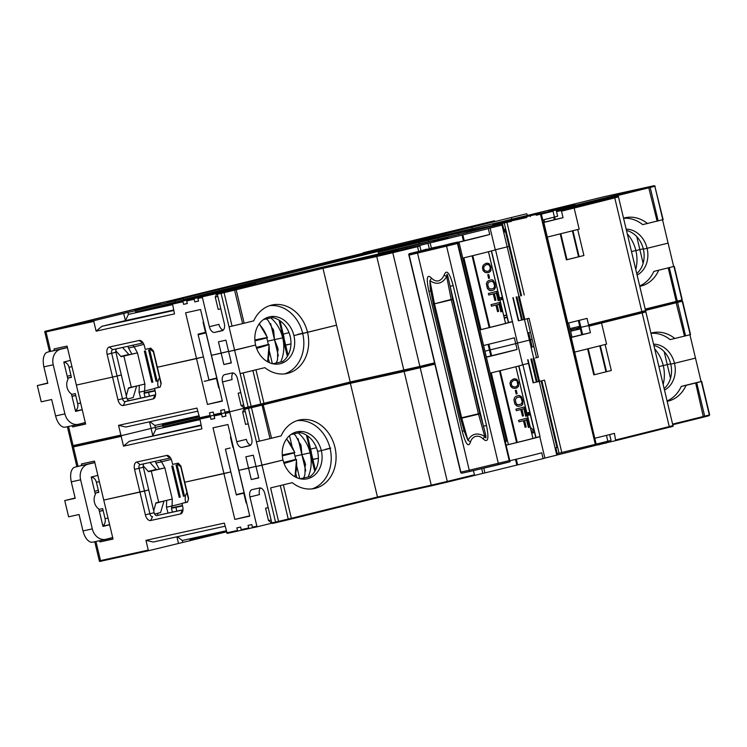 <?xml version="1.0" encoding="UTF-8"?>
<svg xmlns="http://www.w3.org/2000/svg" width="747" height="747" viewBox="0 0 747 747"><rect width="100%" height="100%" fill="white"/><g stroke="black" fill="none" stroke-linecap="round" stroke-linejoin="round"><path stroke-width="1.12" d="M510.042 461.73L509.221 460.647L457.519 243.634A1.335 0.878 -104 0 0 456.361 242.532L445.464 245.249A1.335 0.878 76 0 1 446.622 246.351L498.324 463.364A1.335 0.878 76 0 1 497.791 464.849L470.619 471.282A1.335 1.083 -102.4 0 0 470.638 471.282L510.042 461.73L505.103 441.01L506.233 440.618L459.181 243.102L409.141 255.091L460.834 472.104L469.275 470.236L417.573 253.233A1.335 1.083 -102.4 0 1 418.32 251.674L408.693 254.26L460.834 472.104A1.335 1.083 77.6 0 0 462.178 473.15A1.335 1.326 70.8 0 1 460.6 472.151M409.253 253.672L457.575 242.103A1.335 1.046 -102.5 0 1 457.622 242.093M462.216 431.215C465.726 444.334 468.5 447.901 470.526 441.916C472.225 436.061 478.388 434.082 483.16 438.928C488.024 443.26 489.145 438.778 486.502 425.463L453.177 285.559L450.124 286.344C446.501 269.574 447.005 274.494 446.697 276.67C442.252 283.841 436.65 285.167 429.917 280.648L431.495 278.099C426.976 273.645 426.107 278.043 428.89 291.311L462.216 431.215L464.074 430.814L467.958 440.356C471.74 433.596 477.333 432.27 484.747 436.379L483.16 438.928M453.177 285.559C449.526 272.496 446.51 269.004 444.129 275.111C441.514 280.872 436.734 283.384 431.495 278.099M486.502 425.463L483.458 426.248C484.532 430.085 487.698 441.897 484.747 436.379L478.528 414.202L461.749 418.18L467.958 440.356L470.526 441.916M444.129 275.111L446.697 276.67L451.188 299.454L452.719 299.51L450.124 286.344L483.458 426.248L479.863 413.436L478.528 414.202L451.188 299.454L433.344 304.094L434.409 303.422L429.917 280.648L430.225 288.249L433.335 304.038A1.335 1.335 0 0 0 433.344 304.094L460.488 418.021L461.637 417.769L479.863 413.436L452.719 299.51L434.502 303.833L461.749 418.18L460.507 418.077L433.344 304.094M430.225 288.249L430.758 290.928L428.89 291.311M85.27 422.513L78.762 424.221A13.362 10.953 -102.4 0 1 78.426 424.296A13.362 10.953 -102.4 0 1 64.914 413.885L53.224 364.797A13.362 10.953 -102.4 0 1 60.88 349.148L67.435 347.616M70.47 360.381L63.822 362.024L67.977 379.448A10.019 8.217 77.6 0 0 67.043 387.366A10.019 8.217 77.6 0 0 71.432 393.977L75.587 411.401L82.235 409.758M71.367 377.17L67.65 378.085M67.669 378.178L71.413 377.356L69.013 367.291A6.676 5.481 -102.4 0 0 64.84 362.248M71.544 394.425L75.279 393.604L77.679 403.669A6.676 5.481 -102.4 0 1 76.063 410.262M75.223 409.888A6.676 5.481 77.6 0 0 78.65 410.439A6.676 5.481 77.6 0 0 78.762 410.411L75.54 411.214M65.764 361.539A6.676 5.481 77.6 0 0 64.093 363.154M67.398 347.476L48.564 351.856A13.362 10.953 77.6 0 0 45.884 352.957C43.242 355.768 42.57 360.399 43.886 366.852L47.799 383.267L37.35 385.573L41.216 401.811L51.674 399.514L55.586 415.939L64.914 413.885M78.426 424.296L66.109 427.013A13.362 10.953 77.6 0 1 63.57 427.2C59.975 426.033 57.314 422.279 55.586 415.939M47.733 383.006L37.35 385.573M112.676 537.513L106.167 539.222A13.362 10.953 -102.4 0 1 105.822 539.306A13.362 10.953 -102.4 0 1 92.311 528.885L80.62 479.798A13.362 10.953 -102.4 0 1 88.277 464.148L94.832 462.626M97.866 475.381L91.218 477.025L95.373 494.449A10.019 8.217 77.6 0 0 94.439 502.367A10.019 8.217 77.6 0 0 98.828 508.978L102.983 526.402L109.632 524.758M98.763 492.17L95.046 493.085M95.065 493.179L98.809 492.357L96.41 482.291A6.676 5.481 -102.4 0 0 92.236 477.258M98.94 509.426L102.675 508.604L105.075 518.67A6.676 5.481 -102.4 0 1 103.459 525.272M102.619 524.889A6.676 5.481 77.6 0 0 106.046 525.44A6.676 5.481 77.6 0 0 106.158 525.421L102.937 526.215M93.16 476.539A6.676 5.481 77.6 0 0 91.489 478.155M94.794 462.477L75.961 466.856A13.362 10.953 77.6 0 0 73.281 467.958C70.638 470.769 69.975 475.4 71.282 481.852L75.195 498.277L64.746 500.574L68.621 516.821L79.07 514.515L82.982 530.94L92.311 528.885M105.822 539.306L93.506 542.014A13.362 10.953 77.6 0 1 90.966 542.21C87.371 541.033 84.71 537.28 82.982 530.94M75.139 498.006L64.746 500.574M541.37 214.128L553.051 211.224A761.473 9.123 166.6 0 1 541.37 214.128L542.761 219.973A761.473 9.123 -13.4 0 0 554.442 217.069L557.626 216.228L556.235 210.383M543.144 213.539L552.649 211.233L543.144 213.539M540.249 214.286L536.225 215.22L540.249 214.286M555.282 447.92L556.674 453.746L596.162 444.129A761.473 9.123 -13.4 0 0 607.843 441.225L611.027 440.385L609.645 434.586M596.162 444.129L542.761 219.973M501.881 223.745L503.273 229.59L504.953 229.236L520.818 295.831L521.537 295.672L504.281 223.232M521.537 295.672L520.715 295.859A754.797 9.048 -13.4 0 0 520.818 295.831M527.233 318.717L536.514 357.654L538.316 357.262L529.025 318.278L523.918 319.529L518.427 296.466M538.316 357.262L535.496 357.906A754.797 9.048 -13.4 0 0 536.514 357.654M541.108 380.989L556.963 447.546L555.656 447.827M512.862 297.726L518.353 320.799L523.918 319.529M507.008 222.587L524.263 295.028M527.643 359.783L533.143 382.847L544.544 380.148L561.8 452.589M559.073 453.233L541.818 380.811M606.723 435.314L606.452 435.38A761.473 9.123 166.6 0 1 594.771 438.284M667.08 400.943A35.072 28.759 -102.4 0 0 681.236 386.414L701.069 381.512L695.494 358.121L674.485 363.313L695.494 358.121L689.929 334.777M663.159 384.472A33.4 27.387 77.6 0 0 663.271 365.582L658.891 366.544L663.271 365.582A33.4 27.387 77.6 0 0 654.671 348.84M664.176 351.66L667.258 364.592L670.685 363.845L667.258 364.592L670.517 378.29M667.258 364.592L663.271 365.582L667.258 364.592M653.868 345.469A24.044 19.721 -102.4 0 1 670.75 364.134A24.044 19.721 -102.4 0 1 664.148 388.608M670.75 364.134L674.485 363.313L670.75 364.134M664.494 390.083A24.044 19.721 77.6 0 0 674.485 363.313A24.044 19.721 77.6 0 0 653.56 344.18M316.429 447.696L310.621 449.124L316.429 447.696M311.238 452.523L315.449 470.218M314.786 471.366L310.089 452.841L311.415 452.467L307.456 435.828M308.109 477.034A33.4 27.387 77.6 0 0 310.089 452.841L295 456.165L310.089 452.841A33.4 27.387 77.6 0 0 298.221 432.915M305.756 470.918L301.881 454.652L305.14 462.869L304.935 474.634A33.4 27.387 -102.4 0 1 303.627 478.024M270.591 487.922L292.254 482.655L270.591 487.922L278.566 521.378L278.65 522.041L276.25 522.592A0.672 0.551 -102.4 0 1 276.241 522.601L272.496 523.423A0.672 0.551 77.6 0 1 271.815 522.9L264.849 493.664A6.676 3.819 -103.9 0 0 259.564 487.987L252.103 489.63A6.676 3.819 -103.9 0 0 252.047 489.649A6.676 3.819 -103.9 0 0 249.918 496.951L256.884 526.187A0.672 0.551 -102.4 0 0 257.556 526.71A0.672 0.551 -102.4 0 1 257.556 526.71L271.927 523.161M268.182 507.643L265.558 508.221L268.5 520.566L271.917 523.152M265.558 508.221L268.164 507.577M271.815 522.9L275.559 522.078L262.001 465.232L256.034 466.548L258.742 477.912L251.272 479.555L248.564 468.192L255.988 466.352L238.863 470.321L249.778 516.13L234.847 519.417L249.703 515.85M249.918 496.951L259.489 494.589A6.676 3.819 76.1 0 1 260.46 487.978M236.295 494.775L243.783 493.132L236.341 494.972L230.842 471.899L223.932 473.607L213.016 427.807L227.947 424.52L238.863 470.321L248.564 468.192L245.856 456.819L253.317 455.175L256.034 466.548L283.01 460.04A24.044 19.721 77.6 0 0 307.325 478.79A24.044 19.721 77.6 0 0 321.303 450.581L330.081 448.405A35.072 28.759 -102.4 0 1 312.097 488.893M290.966 434.511L299.846 432.55A24.044 19.721 -102.4 0 1 317.578 451.403L321.303 450.581L317.578 451.403A24.044 19.721 -102.4 0 1 310.061 476.605L300.201 478.78M297.073 420.654A35.072 28.759 -102.4 0 1 330.081 448.405L321.303 450.581A24.044 19.721 77.6 0 0 296.989 431.822A24.044 19.721 77.6 0 0 283.01 460.04L262.001 465.232L256.426 441.841M506.092 445.147A46.09 0.551 -13.4 0 0 535.963 437.499L539.782 436.622A50.096 0.598 166.6 0 1 506.102 445.193M535.786 437.593L518.726 365.983M518.913 365.927L535.963 437.499M431.906 485.718L377.786 497.633L377.468 497.026L431.243 485.186A0.672 0.551 -102.4 0 0 431.934 485.709L447.154 482.132A760.81 9.113 -13.4 0 0 474.634 475.419L482.823 473.402A50.096 0.598 -13.4 0 0 484.934 472.907L483.823 468.238M509.818 460.787A50.096 0.598 -13.4 0 0 541.724 452.775L543.116 458.621A50.096 0.598 -13.4 0 0 544.89 458.07L556.786 455.119L539.231 381.446M540.034 436.547L522.928 364.751L528.493 363.341L522.676 364.825L517.494 343.06A50.096 0.598 166.6 0 1 515.719 343.62A761.473 9.123 166.6 0 1 490.247 349.885L489.444 350.082A761.473 9.123 166.6 0 1 484.943 351.193A761.473 9.123 -13.4 0 0 489.444 350.082L490.247 349.885A761.473 9.123 -13.4 0 0 515.719 343.62L517.111 349.465A50.096 0.598 166.6 0 1 486.372 357.197M593.8 374.863L587.6 348.877A761.473 9.123 166.6 0 1 574.714 352.08L574.256 352.182L574.714 352.08A761.473 9.123 -13.4 0 0 606.573 344.152L601.54 323.04L606.573 344.152A761.473 9.123 166.6 0 1 605.117 344.516L611.307 370.512A761.473 9.123 166.6 0 1 593.8 374.863L611.307 370.512M599.785 345.852L605.957 371.763M645.557 310.584C646.547 311.041 645.203 311.63 641.542 312.33A0.672 0.476 -104.1 0 1 642.159 312.881L669.247 426.584L672.954 425.585L645.866 311.882L642.159 312.881A761.473 9.123 166.6 0 1 601.54 323.04L601.008 322.471L601.54 323.04A761.473 9.123 166.6 0 1 588.897 326.187L588.244 325.655L579.205 327.709L588.244 325.655A760.81 9.113 -13.4 0 0 641.533 312.33A0.672 0.476 -104.1 0 0 641.85 311.583L645.557 310.584L618.469 196.881L614.762 197.88L641.85 311.583A761.473 9.123 -13.4 0 1 588.589 324.889L587.039 318.39A761.473 9.123 -13.4 0 1 567.823 323.171L547.318 237.079L546.86 237.182L547.318 237.079A761.473 9.123 -13.4 0 0 579.177 229.152L574.144 208.04L579.177 229.152A761.473 9.123 166.6 0 1 577.711 229.516L583.911 255.511A761.473 9.123 166.6 0 1 566.394 259.863L567.001 259.667L560.82 233.727M594.771 438.274L571.231 337.457L570.773 337.569M595.219 438.172A761.473 9.123 -13.4 0 0 614.436 433.391L615.64 440.655A760.81 9.113 -13.4 0 0 668.929 427.34A0.672 0.476 -104.1 0 0 668.938 427.331A0.672 0.476 -104.1 0 0 669.247 426.584A761.473 9.123 -13.4 0 1 615.986 439.89M565.283 451.739L565.554 452.906L598.478 444.652M565.554 452.906L556.776 455.082M484.934 472.907A761.473 9.123 -13.4 0 0 516.84 465.082L517.652 464.886A761.473 9.123 -13.4 0 0 543.116 458.621M241.598 530.137L238.162 530.977A0.672 0.551 -102.4 0 1 237.471 530.463L236.855 527.868L240.59 527.046L241.206 529.642A0.672 0.551 77.6 0 0 241.897 530.155L249.339 528.521A0.672 0.551 -102.4 0 1 248.676 527.998L248.051 525.402L251.786 524.581L252.402 527.177A0.672 0.551 77.6 0 0 253.093 527.69L257.556 526.71M606.601 442.719L615.64 440.655M555.086 447.976A752.789 9.02 -13.4 0 0 556.954 447.509M557.533 453.569L557.841 454.811M516.298 459.218L517.652 464.886M515.495 459.414L516.84 465.082M531.612 432.784L534.46 432.055M534.572 432.522L531.715 433.185M531.677 433.055L534.553 432.41M534.488 432.158L531.64 432.887M667.174 401.335A35.072 28.759 77.6 0 0 667.725 401.223A35.072 28.759 77.6 0 0 686.082 385.34L696.708 382.716L704.682 416.172L709.323 414.949L701.349 381.484L696.708 382.716M681.236 386.414L686.082 385.34M226.406 531.836L149.083 550.595L148.27 550.1L145.954 540.352L153.256 542.023L225.071 526.215M234.847 519.417L223.932 473.607L184.742 482.235L180.877 465.997L178.234 463.159L172.632 464.391L171.857 461.142A6.676 3.819 -103.9 0 0 169.569 456.678A6.676 3.819 -103.9 0 0 166.581 455.465L136.72 462.038A6.676 3.819 -103.9 0 0 134.535 469.359L139.95 492.096L148.737 489.976L103.749 500.07L113.04 539.054L99.977 541.93L99.668 540.66M143.956 463.794A3.343 1.914 76.1 0 0 143.321 467.239L154.153 512.722A3.343 1.914 76.1 0 0 156.795 515.561L182.399 510.033A3.343 1.914 -103.9 0 0 182.427 510.033A3.343 1.914 -103.9 0 0 182.987 509.697M182.847 509.818L156.795 515.561M243.783 493.132L246.108 502.871L246.585 502.759M246.09 502.778L246.566 502.666M296.792 477.678L295.877 473.831M249.759 516.065L248.686 516.298L249.75 516.037M227.209 533.395L238.153 530.986L227.219 533.395L224.333 523.096L145.954 540.352M81.768 465.512L81.404 463.962L94.467 461.086L103.749 500.07L139.95 492.096L145.376 514.842A6.676 3.819 -103.9 0 0 150.651 520.519L180.513 513.945A6.676 3.819 -103.9 0 0 182.698 511.452A6.676 3.819 -103.9 0 0 182.698 506.615L181.923 503.375L187.516 502.143L188.608 498.482L184.742 482.235L230.842 471.899L225.426 449.162L230.113 448.004M103.095 510.341L99.379 511.265M99.977 541.93L112.974 538.792M103.123 510.49L99.416 511.415M176.908 536.813L178.496 543.471M177.319 536.729L182.287 540.473L182.744 542.425M226.164 530.809L182.287 540.473M252.794 527.671L241.888 530.165M190.214 540.781L189.906 539.483L226.322 531.462M170.643 458.098A3.343 1.914 -103.9 0 0 170.017 458.06L140.156 464.634A3.343 1.914 -103.9 0 0 140.128 464.634A3.343 1.914 -103.9 0 0 139.063 468.294L149.895 513.768A3.343 1.914 -103.9 0 0 152.537 516.607L150.651 520.519M187.581 501.947L181.923 503.375M251.272 479.555L258.695 477.725M268.5 520.566L271.124 519.996M292.254 482.655A35.072 28.759 77.6 0 0 314.552 488.491A35.072 28.759 77.6 0 0 334.936 447.341A35.072 28.759 77.6 0 0 299.472 419.991A35.072 28.759 77.6 0 0 281.115 435.875L270.022 438.61L262.048 405.145L251.478 407.675L259.452 441.141L270.022 438.61M283.374 484.85L291.349 518.306L377.468 497.026L353.014 394.369M353.938 398.272L350.38 383.323L262.048 405.145L261.823 404.5L260.992 404.706L350.38 382.623L336.523 325.178L307.54 332.34A35.072 28.759 77.6 0 0 272.076 304.991A35.072 28.759 77.6 0 0 253.719 320.865L242.616 323.6L234.427 289.5L202.773 296.699A0.672 0.551 -102.4 0 0 202.4 297.483L197.918 298.473L198.543 301.069L194.808 301.891L194.192 299.295A0.672 0.551 -102.4 0 1 194.565 298.511L255.465 283.468L187.095 300.154A0.672 0.551 77.6 0 0 186.722 300.938L187.338 303.534L183.613 304.356L182.987 301.76A0.672 0.551 -102.4 0 1 183.37 300.976L253.317 283.795L198.3 297.689A0.672 0.551 77.6 0 0 197.918 298.473M350.754 382.548A0.672 0.551 77.6 0 0 350.38 383.323L404.155 371.483A0.672 0.551 -102.4 0 1 404.529 370.708L419.758 367.132L404.529 370.708A0.672 0.551 -102.4 0 1 404.519 370.708L350.38 382.623L263.747 404.034L263.952 403.305L350.072 382.025L419.879 366.422A761.473 9.123 -13.4 0 0 434.549 362.846M502.18 225.024L490.088 228.059A50.096 0.598 166.6 0 1 488.323 228.619A761.473 9.123 166.6 0 1 462.851 234.885L462.048 235.081A761.473 9.123 166.6 0 1 430.141 242.906A50.096 0.598 166.6 0 1 428.031 243.401L419.833 245.418L419.907 246.099A761.473 9.123 166.6 0 1 417.545 246.678L418.675 251.44L417.545 246.678A761.473 9.123 166.6 0 1 392.791 252.719L420.188 367.72L404.155 371.483L431.243 485.186L447.276 481.423L447.164 482.132L474.634 475.419L473.402 470.657M533.517 430.207L534.002 430.095M534.152 430.758A103.534 1.242 -13.4 0 0 531.294 431.439M531.257 431.271L534.105 430.561M534.133 430.655L531.266 431.299M531.276 431.364A110.211 1.317 166.6 0 1 534.133 430.683M533.974 430.599L530.333 427.415M588.216 348.728L594.397 374.667M600.327 345.712L606.508 371.642M528.054 412.689L528.643 415.164L529.38 414.987L528.792 412.512M529.39 414.996L530.351 414.79M527.475 415.416L528.643 415.164M517.269 442.411L500.173 370.671M518.558 420.337A43.419 0.523 -13.4 0 0 526.878 418.161L529.156 427.275A43.55 0.523 -13.4 0 1 528.39 427.48L526.579 419.87A43.55 0.523 -13.4 0 1 524.59 420.402L526.159 427.004A43.55 0.523 -13.4 0 1 525.104 427.284L523.526 420.682A43.55 0.523 -13.4 0 1 518.997 421.84L518.558 420.337L518.997 421.84M526.486 419.898L528.39 427.48M523.442 420.701L525.104 427.284M515.897 409.169A43.419 0.523 -13.4 0 0 524.217 406.994L526.495 416.107A43.55 0.523 -13.4 0 1 525.729 416.322L523.918 408.702A43.55 0.523 -13.4 0 1 521.929 409.235L523.498 415.836A43.55 0.523 -13.4 0 1 522.442 416.116L520.864 409.515A43.55 0.523 -13.4 0 1 516.336 410.673L515.897 409.169L516.336 410.673M523.824 408.73L525.729 416.322M520.78 409.533L522.442 416.116M517.736 406.284L518.885 406.256L516.859 405.966L515.057 404.276L513.88 399.72L514.972 404.295L517.82 406.265M513.88 399.72L514.72 397.357L516.382 396.125A43.419 0.523 -13.4 0 0 519.072 395.424L519.156 395.396A43.55 0.523 166.6 0 1 516.466 396.106L514.804 397.339L513.964 399.701M515.243 390.494A43.419 0.523 -13.4 0 0 516.186 390.242L516.27 390.223A43.55 0.523 166.6 0 1 515.327 390.466L516.177 394.024L515.327 390.466M514.113 388.356L515.234 388.337L512.563 387.945L510.761 386.255L509.949 383.23L510.677 386.274L512.479 387.964L514.197 388.337M509.949 383.23L510.789 380.858L512.965 379.224A43.419 0.523 -13.4 0 0 514.58 378.804L514.674 378.785A43.55 0.523 166.6 0 1 513.049 379.205L510.873 380.839L510.033 383.211M499.491 370.839L516.588 442.579M491.283 372.846L508.38 444.596M526.971 418.133A43.55 0.523 166.6 0 1 518.633 420.318M524.31 406.966A43.55 0.523 166.6 0 1 515.972 409.151M519.156 395.396L521.471 396.666L522.863 400.878L522.751 404.426L521.574 405.556A43.55 0.523 -13.4 0 1 518.885 406.256M522.106 401.092L522.106 402.978L521.219 404.034A43.55 0.523 166.6 0 1 518.521 404.734L516.915 404.342L515.85 402.726L515.346 399.626L516.831 397.628A43.55 0.523 -13.4 0 0 519.52 396.918L521.145 398.104L522.013 401.111L521.238 398.086L520.211 397.012M522.209 402.138L522.013 401.111M519.436 396.946L520.117 397.03M518.511 404.734A43.419 0.523 -13.4 0 0 521.126 404.052L522.116 402.166M516.177 394.024A43.55 0.523 -13.4 0 0 517.12 393.781L516.27 390.223M515.234 388.337A43.55 0.523 -13.4 0 0 516.849 387.917L518.455 386.404L518.511 382.604L516.765 379.299L514.674 378.785M515.113 387.021A43.55 0.523 166.6 0 0 516.373 386.694L517.96 384.92L517.886 382.781L516.989 380.858L514.804 380.092A43.55 0.523 -13.4 0 1 513.544 380.428L511.443 382.315L511.284 384.509L512.414 386.376L515.113 387.021A43.419 0.523 -13.4 0 0 516.289 386.713L517.867 384.938L516.989 380.858M515.85 380.083L516.896 380.886M514.711 380.111L515.757 380.111M236.257 494.598L244.194 492.693M318.371 458.2L312.909 459.545M231.234 438.312L230.758 438.424M315.645 458.733A3.343 2.736 77.6 0 0 315.589 458.742A3.343 2.736 77.6 0 0 315.533 458.761L312.881 459.414M245.502 498.202L245.025 498.314M246.258 501.386L245.782 501.489M230.767 438.47L231.243 438.368M231.561 441.785L232.037 441.682M296.27 459.47L295.644 459.461A32.728 26.845 -102.4 0 0 294.094 452.962L294.654 452.701M284.028 463.401A91.769 11.046 -9 0 0 296.288 459.657A31.86 26.126 -102.4 0 1 294.72 476.633M294.094 452.962L282.329 455.875M286.456 439.077A31.86 26.126 -102.4 0 1 294.598 452.561A91.769 8.861 162.2 0 0 282.273 455.035M295.644 459.461L283.683 462.421M176.843 511.144L175.947 507.353L182.52 505.906M175.947 507.353L171.474 508.231L172.408 512.125M166.684 500.406L166.46 507.222L172.062 505.99L172.286 499.052L158.709 502.255L151.277 471.068L148.476 471.684L159.251 469.097L155.936 463.037L161.529 461.805L164.854 467.865L159.251 469.097M182.436 505.523L171.595 507.801M171.474 508.231L172.062 505.99L181.96 503.543M166.46 507.222L168.047 513.077M186.946 492.749A9.683 7.946 77.6 0 0 185.489 501.293L185.564 501.62A9.683 7.946 77.6 0 0 185.77 502.376M177.17 463.392A9.683 7.946 77.6 0 0 180.727 466.623M179.196 497.343L171.773 466.156L172.828 465.895L180.26 497.082L179.196 497.343L171.931 466.119M183.613 496.241L184.518 496.027L177.086 464.839L176.021 465.11L183.454 496.297L176.189 465.064M184.518 496.027L183.454 496.297M155.376 461.282L155.936 463.037M160.026 460.143L161.529 461.805L171.296 459.396M172.286 499.052L164.854 467.865L151.277 471.068M148.476 471.684L143.172 465.736M158.709 502.255L155.908 502.871L153.705 510.836M163.92 501.06L155.983 503.198M154.648 514.039L160.577 512.573L163.966 501.228M156.459 469.714L149.942 462.477M156.375 469.387L148.401 471.357M179.355 497.297L180.26 497.082M200.952 425.062L129.268 441.309L123.507 446.146L121.182 436.397L121.686 435.594L155.348 427.415L121.686 435.594L120.874 435.099L118.549 425.351L125.86 427.023L197.675 411.214M199.552 419.058L163.126 427.079L162.818 425.771L155.348 427.415L155.815 429.366L199.701 419.711M198.926 416.462L162.51 424.473L162.818 425.771L199.01 416.835L155.348 427.415L154.89 425.473L149.923 421.719M264.858 367.645L240.179 373.621L234.605 350.231L255.614 345.039A24.044 19.721 77.6 0 0 279.929 363.789A24.044 19.721 77.6 0 0 293.907 335.571L307.54 332.34A35.072 28.759 77.6 0 1 287.156 373.481A35.072 28.759 77.6 0 1 264.858 367.645L243.195 372.912L251.169 406.377L251.253 407.031L248.854 407.591L251.253 407.031L251.478 407.675L248.48 408.376L256.436 441.841L259.452 441.141M225.687 412.699A0.672 0.551 77.6 0 0 225.697 412.689A0.672 0.551 77.6 0 0 225.314 413.474L225.939 416.07L222.204 416.891L221.588 414.296A0.672 0.551 -102.4 0 1 221.962 413.511L225.398 412.661L221.962 413.511A0.672 0.551 -102.4 0 1 221.271 412.998L220.654 410.392L224.389 409.571L225.006 412.176A0.672 0.551 77.6 0 0 225.687 412.699L230.16 411.709A0.672 0.551 -102.4 0 1 230.16 411.709L244.53 408.161L230.169 411.709A0.672 0.551 -102.4 0 0 229.796 412.484L236.762 441.729A6.676 3.819 -103.9 0 0 242.037 447.397L249.507 445.754A6.676 3.819 -103.9 0 0 249.563 445.744A6.676 3.819 -103.9 0 0 251.692 438.442L244.727 409.197A0.672 0.551 77.6 0 1 245.1 408.422A0.672 0.551 77.6 0 0 245.1 408.422L248.844 407.591L245.1 408.422A0.672 0.551 77.6 0 1 244.418 407.899L263.952 403.305L255.978 369.84M213.81 414.641L213.194 412.036L209.459 412.858L210.075 415.463A0.672 0.551 -102.4 0 0 210.757 415.986A0.672 0.551 -102.4 0 1 210.757 415.986L214.202 415.127L210.766 415.976A0.672 0.551 -102.4 0 0 210.383 416.761L211.009 419.356L214.744 418.535L214.118 415.939A0.672 0.551 77.6 0 1 214.492 415.155A0.672 0.551 77.6 0 0 214.501 415.155A0.672 0.551 77.6 0 1 213.81 414.641L221.271 412.998M123.507 446.146L201.886 428.89L199.813 418.385L196.937 408.095L118.549 425.351M232.877 447.322L230.478 437.247L230.954 437.135M298.053 438.592L301.881 454.652L301.097 445.95L295.653 435.65A33.4 27.387 -102.4 0 0 293.739 433.895M250.721 445.053A6.676 3.819 76.1 0 1 246.333 439.357L236.762 441.729M244.53 408.161L242.644 412.064L245.586 424.408L248.209 423.829M245.268 411.485L242.644 412.064M529.427 340.109L517.494 343.06L529.427 340.109L531.126 347.252A752.789 9.02 166.6 0 0 533.872 346.58M531.117 347.215L532.181 346.953L530.501 339.801L529.38 340.081L532.163 339.39M571.082 329.642L569.009 330.155L571.082 329.642M581.726 334.675L590.447 332.686L588.897 326.187M650.973 333.321A35.072 28.759 -102.4 0 1 670.087 339.633L690.536 334.609L682.562 301.153L645.511 310.407M674.943 338.559A35.072 28.759 77.6 0 0 652.654 332.723A35.072 28.759 77.6 0 0 650.936 333.171M526.896 412.97L529.754 412.279M98.324 490.349L94.617 491.265M330.753 448.088L325.524 449.302M310.621 452.71L306.438 435.156M490.163 373.117A50.096 0.598 -13.4 0 0 522.676 364.825M531.089 347.262L533.722 358.327M486.334 357.038A761.473 9.123 -13.4 0 0 490.835 355.927L488.09 344.404M490.835 355.927L497.605 354.358L491.647 355.731L488.902 344.208M491.647 355.731A761.473 9.123 -13.4 0 0 517.111 349.465M532.181 346.953L533.862 346.533M570.717 337.308L571.978 336.99M590.447 332.686A761.473 9.123 166.6 0 1 571.231 337.457M572.884 336.906L581.745 334.759L580.354 328.913L570.605 331.229L571.997 337.084L572.884 336.906M163.126 427.079L199.365 418.124M172.529 431.645L200.971 425.062M129.268 441.309L201.083 425.501M155.815 429.366L152.799 435.613L149.512 421.812M211.009 419.356L214.716 418.441M222.204 416.891L225.911 415.976M639.684 285.942A35.072 28.759 -102.4 0 0 653.84 271.413L673.673 266.511L668.098 243.12L647.089 248.312L668.098 243.12L662.533 219.777M483.589 345.506A50.096 0.598 -13.4 0 0 514.328 337.775L515.719 343.62A50.096 0.598 -13.4 0 0 517.494 343.06L512.386 321.621A50.096 0.598 166.6 0 1 479.873 329.913M244.418 407.899L237.453 378.664A6.676 3.819 -103.9 0 0 232.168 372.986L224.707 374.63A6.676 3.819 -103.9 0 0 224.651 374.639A6.676 3.819 -103.9 0 0 222.522 381.95L229.488 411.186A0.672 0.551 -102.4 0 0 230.16 411.709L225.697 412.689M325.617 279.369L336.523 325.178L293.907 335.571A24.044 19.721 77.6 0 0 269.592 316.821A24.044 19.721 77.6 0 0 255.614 345.039L228.629 351.538L234.605 350.231L229.03 326.841L242.616 323.6M216.387 378.122L208.945 379.962L203.445 356.898L196.536 358.607L185.62 312.806L200.551 309.519L211.466 355.32L228.591 351.351L221.168 353.182L223.876 364.555L231.337 362.911L225.921 340.174L218.46 341.818L221.168 353.182L211.466 355.32L222.373 401.13L207.451 404.416L196.536 358.607L157.346 367.235L161.212 383.482L160.119 387.142L154.526 388.375L160.185 386.937M72.272 425.65L72.58 426.929L85.644 424.053L76.353 385.069L112.554 377.095L117.97 399.841A6.676 3.819 -103.9 0 0 123.255 405.509L153.116 398.935A6.676 3.819 -103.9 0 0 155.301 396.452A6.676 3.819 -103.9 0 0 155.301 391.615L154.526 388.375M75.727 395.49L72.011 396.405M75.69 395.34L71.983 396.255M198.767 415.808L154.89 425.473M631.495 251.543L639.862 249.591L631.495 251.543M636.78 236.659L639.862 249.591L643.288 248.835L639.862 249.591L643.12 263.28M637.098 275.083A24.044 19.721 77.6 0 0 647.089 248.312L643.354 249.134L647.089 248.312A24.044 19.721 77.6 0 0 626.163 229.18M673.673 266.511L653.84 271.413M639.777 286.334A35.072 28.759 77.6 0 0 640.328 286.222A35.072 28.759 77.6 0 0 658.686 270.339M635.762 269.471A33.4 27.387 77.6 0 0 635.874 250.581A33.4 27.387 77.6 0 0 627.275 233.839M626.472 230.459A24.044 19.721 -102.4 0 1 643.354 249.134A24.044 19.721 -102.4 0 1 636.752 273.607M590.616 202.4L611.167 197.88L590.616 202.4M610.42 198.17L612.465 197.619L610.42 198.17A755.469 9.048 166.6 0 1 570.615 208.133A755.469 9.048 -13.4 0 0 610.42 198.17M556.524 211.634L560.848 210.654A760.81 9.113 166.6 0 0 573.612 207.47L574.144 208.04A761.473 9.123 166.6 0 0 614.762 197.88A0.672 0.476 -104.1 0 0 614.137 197.329A760.81 9.113 166.6 0 1 573.612 207.47L570.615 208.133L573.612 207.47L574.144 208.04A761.473 9.123 166.6 0 1 561.501 211.186L563.051 217.685A761.473 9.123 166.6 0 1 543.835 222.457L543.377 222.569M618.469 196.881C618.665 196.125 617.657 196.106 615.435 196.825A0.672 0.551 -102.4 0 1 615.435 196.825L594.873 201.354A0.672 0.551 77.6 0 0 594.864 201.354A0.672 0.551 -102.4 0 1 594.873 201.354L561.296 208.74L649.46 186.955A0.672 0.598 75.2 0 1 650.198 187.469L587.198 203.044M543.835 222.457L547.318 237.079A761.473 9.123 166.6 0 0 560.203 233.876L566.394 259.863M588.589 324.889L588.244 325.655L641.542 312.33M528.699 332.676L530.426 339.82M530.473 332.284A752.789 9.02 -13.4 0 1 527.69 332.966L529.39 340.118M527.681 332.966L524.45 319.399M518.941 296.279L507.176 246.883L495.532 249.75L512.386 321.621M509.043 246.417A752.789 9.02 166.6 0 1 507.176 246.883A752.789 9.02 -13.4 0 0 509.043 246.417M508.39 322.592L491.33 250.973M479.854 329.866A46.09 0.551 -13.4 0 0 508.567 322.499L512.638 321.537M491.517 250.927L508.567 322.499M504.216 317.783L507.064 317.055M507.176 317.512L504.309 318.175M504.281 318.045L507.148 317.41M507.092 317.158L504.244 317.886M566.992 259.657L583.911 255.511M572.389 230.842L578.561 256.763M572.93 230.711L579.112 256.641M326.542 283.272L322.984 268.322L236.173 289.771L244.148 323.236M327.298 266.567L390.205 252.579L323.358 267.538A0.672 0.551 77.6 0 0 322.984 268.322L376.759 256.482A0.672 0.551 -102.4 0 1 377.132 255.707L323.358 267.538M419.833 245.418A760.81 9.113 166.6 0 1 417.013 246.108L411.494 247.388A755.469 9.048 166.6 0 1 390.205 252.579A755.469 9.048 -13.4 0 0 411.494 247.388L417.013 246.108L417.545 246.678L417.013 246.108A760.81 9.113 166.6 0 1 392.362 252.131L392.791 252.719L376.759 256.482L403.847 370.185A0.672 0.551 -102.4 0 0 404.519 370.708L350.38 382.632M263.57 319.501L272.45 317.55A24.044 19.721 -102.4 0 1 290.181 336.393A24.044 19.721 -102.4 0 1 282.665 361.604L272.804 363.77M269.676 305.654A35.072 28.759 -102.4 0 1 302.684 333.405A35.072 28.759 -102.4 0 1 284.7 373.892M243.195 372.912L240.179 373.621L248.172 407.078A0.672 0.551 -102.4 0 0 248.844 407.591A0.672 0.551 -102.4 0 1 248.844 407.591L260.983 404.706L252.925 370.587M240.777 392.642L238.162 393.221L240.767 392.577M238.162 393.221L241.104 405.565L244.521 408.151M278.36 355.917L274.485 339.652L267.603 341.164L282.693 337.84L274.485 339.652L277.744 347.869L277.539 359.634A33.4 27.387 -102.4 0 1 276.231 363.023M280.704 362.034A33.4 27.387 77.6 0 0 282.693 337.84A33.4 27.387 77.6 0 0 270.825 317.905M287.39 356.366L282.693 337.84L284.019 337.467L280.06 320.827M283.841 337.523L288.053 355.217M269.396 362.668L268.481 358.831M222.363 401.064L221.289 401.298L222.354 401.036M222.307 400.84L207.451 404.416M219.188 387.758L218.712 387.87L216.471 378.458M143.247 343.088A3.343 1.914 -103.9 0 0 142.612 343.06L139.185 340.464A6.676 3.819 -103.9 0 1 142.173 341.678A6.676 3.819 -103.9 0 1 144.46 346.141L145.235 349.391L150.838 348.158L153.471 350.997L157.346 367.235L203.445 356.898L198.03 334.161L205.481 332.322L203.081 322.246L203.558 322.134M155.451 394.818L129.399 400.56A3.343 1.914 76.1 0 1 126.757 397.721L121.341 374.975L117.083 376.03L122.499 398.767A3.343 1.914 -103.9 0 0 125.141 401.606L155.002 395.032A3.343 1.914 -103.9 0 0 155.021 395.023A3.343 1.914 -103.9 0 0 155.591 394.696M142.612 343.06L112.76 349.633A3.343 1.914 -103.9 0 0 111.667 353.284L117.083 376.03L112.554 377.095L121.341 374.975L115.916 352.239A3.343 1.914 76.1 0 1 116.56 348.793M72.58 426.929L85.578 423.792M503.721 315.701L506.578 315.001M506.634 315.234L503.758 315.86M289.033 332.686L283.225 334.124L289.033 332.686M218.694 387.777L219.17 387.656M127.718 399.748L127.532 398.963M223.876 364.555L231.299 362.725M222.522 381.95L232.093 379.588A6.676 3.819 76.1 0 1 233.064 372.968M241.104 405.565L243.718 404.986M221.962 413.511A0.672 0.551 -102.4 0 1 221.952 413.521L214.501 415.155L221.952 413.521M370.232 252.159L370.895 251.309L175.498 299.435A0.672 0.551 77.6 0 0 175.498 299.435L175.498 299.435A0.672 0.672 0 0 0 175.498 299.435L47.817 330.688C45.25 331.07 44.26 331.556 44.839 332.144L46.015 331.911L50.647 351.37M172.146 304.057L135.73 312.069L135.422 310.771L127.952 312.414L94.29 320.584L93.786 321.397L96.111 331.145L174.49 313.889L172.426 303.385L238.62 286.885L405.238 247.687L501.909 223.867M135.422 310.771L183.23 298.828L167.468 302.077L526.719 213.745L527.569 215.491M134.535 310.612L161.119 304.169L134.535 310.612M487.679 222.998L461.095 229.441L487.679 222.998M139.185 340.464L109.323 347.038A6.676 3.819 -103.9 0 0 107.138 354.358L112.554 377.095L76.353 385.069L67.062 346.085L53.999 348.961L54.372 350.502M70.928 375.349L67.221 376.264M202.4 297.483L209.365 326.719A6.676 3.819 -103.9 0 0 214.641 332.396L222.111 330.753A6.676 3.819 -103.9 0 0 222.167 330.744A6.676 3.819 -103.9 0 0 224.296 323.432L217.33 294.197A0.672 0.551 77.6 0 1 217.704 293.412M123.694 313.469L125.403 320.612L101.872 326.308L96.111 331.145M127.952 312.414L128.419 314.366L125.403 320.612L173.575 310.052M128.419 314.366L172.305 304.701M101.872 326.308L173.677 310.5M173.556 310.061L145.133 316.644M604.865 196.536L635.221 189.859A0.672 0.551 -102.4 0 0 635.202 189.859L650.133 186.573A0.672 0.551 77.6 0 0 650.133 186.573L654.101 185.732L649.46 186.955M511.322 221.383L458.443 233.101L382.884 251.085L378.169 252.019L387.413 249.563L604.855 196.536L635.202 189.859M575.171 204.921L548.587 211.364L575.171 204.921M303.908 271.945L277.324 278.388L303.908 271.945M526.822 217.489L492.815 224.978L530.043 215.78L585.284 203.623L556.328 210.775M416.126 242.878L389.532 249.311L416.126 242.878M603.034 199.673L576.451 206.116L603.034 199.673M398.571 250.17L371.987 256.613L398.571 250.17M448.097 237.966L433.325 241.542L448.097 237.966M378.169 252.019L378.477 253.317L383.192 252.383L466.623 232.588M183.398 299.519L422.242 240.506L520.398 217.256M135.73 312.069L183.538 300.126L183.23 298.828M511.779 219.16L511.471 217.863M112.76 349.633A3.343 1.914 -103.9 0 0 112.732 349.633L109.323 347.038M266.343 318.894A33.4 27.387 -102.4 0 1 268.257 320.65L273.701 330.94L274.485 339.652L270.657 323.591M283.225 337.709L279.042 320.155M217.134 293.151L215.248 297.063L218.189 309.407L220.813 308.828M217.872 296.484L215.248 297.063M462.767 258.117A50.096 0.598 -13.4 0 0 495.28 249.825L507.176 246.883L501.993 225.118M623.577 218.32A35.072 28.759 -102.4 0 1 642.691 224.632L663.14 219.609L654.839 186.246A0.672 0.598 -104.8 0 0 654.101 185.732M650.161 186.563A0.672 0.551 77.6 0 0 650.142 186.573L653.886 185.742A0.672 0.551 -102.4 0 1 653.896 185.742L655.166 186.143M635.221 189.859A0.672 0.551 -102.4 0 1 635.781 190.121M647.546 223.558A35.072 28.759 77.6 0 0 625.248 217.722A35.072 28.759 77.6 0 0 623.54 218.171M505.56 231.803A752.789 9.02 166.6 0 1 503.693 232.261M554.33 219.665L563.051 217.685M543.321 222.307L544.582 221.99M505.551 231.757L503.693 232.224M544.021 219.665L544.6 222.074L554.349 219.758L553.751 217.246M488.323 228.619L489.715 234.465A50.096 0.598 166.6 0 1 458.621 242.289M430.141 242.906L431.355 248.004M419.907 246.099L421.009 250.74M458.387 242.168A761.473 9.123 -13.4 0 0 463.439 240.926L462.048 235.081M463.439 240.926L470.208 239.357L464.242 240.73L462.851 234.885M464.242 240.73A761.473 9.123 -13.4 0 0 489.715 234.465M259.872 324.478L259.601 323.339M499.5 297.969L502.357 297.278M303.357 333.087L297.913 334.348M223.325 330.053A6.676 3.819 76.1 0 1 218.936 324.357L209.365 326.719M504.113 229.422L504.711 231.962M560.848 210.654L561.501 211.186M530.249 216.63L530.043 215.78M183.613 304.356L187.32 303.441M194.808 301.891L198.515 300.976M489.873 327.41L472.776 255.67M491.003 304.683A43.419 0.523 -13.4 0 0 499.323 302.507L501.601 311.62A43.55 0.523 -13.4 0 1 500.835 311.835L499.024 304.216A43.55 0.523 -13.4 0 1 497.035 304.748L498.604 311.35A43.55 0.523 -13.4 0 1 497.549 311.63L495.98 305.028A43.55 0.523 -13.4 0 1 491.442 306.195L491.003 304.683L491.442 306.195M498.931 304.244L500.835 311.835M495.887 305.056L497.549 311.63M488.342 293.524A43.419 0.523 -13.4 0 0 496.662 291.339L498.94 300.453A43.55 0.523 -13.4 0 1 498.184 300.668L496.363 293.048A43.55 0.523 -13.4 0 1 494.374 293.59L495.943 300.182A43.55 0.523 -13.4 0 1 494.887 300.462L493.319 293.86A43.55 0.523 -13.4 0 1 488.79 295.028L488.342 293.524L488.79 295.028M496.269 293.076L498.184 300.668M493.225 293.888L494.887 300.462M490.181 290.63L491.33 290.602L489.304 290.322L487.502 288.622L486.409 284.056L487.417 288.641L490.265 290.611M486.334 284.075L487.165 281.703L488.827 280.47A43.419 0.523 -13.4 0 0 491.517 279.77L491.61 279.752A43.55 0.523 166.6 0 1 488.911 280.452L487.249 281.684L486.409 284.056M487.688 274.84A43.419 0.523 -13.4 0 0 488.631 274.597L488.725 274.569A43.55 0.523 166.6 0 1 487.782 274.821L488.622 278.37L487.782 274.821M486.558 272.702L487.679 272.692L485.008 272.3L483.206 270.601L482.478 267.557L483.122 270.619L484.924 272.319L486.642 272.683M482.403 267.575L483.234 265.213L485.419 263.57A43.419 0.523 -13.4 0 0 487.025 263.149L487.119 263.131A43.55 0.523 166.6 0 1 485.503 263.551L483.318 265.194L482.478 267.557M472.095 255.838L489.182 327.578M463.887 257.846L480.975 329.586M426.77 249.096L419.805 251.16L445.632 245.063L432.046 247.939M440.515 246.108L424.698 249.956L440.525 246.211M499.426 302.488A43.55 0.523 166.6 0 1 491.087 304.673M496.764 291.321A43.55 0.523 166.6 0 1 488.426 293.506M491.61 279.752L493.141 280.144L494.831 283.197L495.485 287.614L494.028 289.901A43.55 0.523 -13.4 0 1 491.33 290.602M494.551 285.438L494.551 287.324L493.664 288.379A43.55 0.523 166.6 0 1 490.966 289.08L488.762 288.034L487.819 285.046L488.034 283.104L489.276 281.974A43.55 0.523 -13.4 0 0 491.974 281.274L493.59 282.45L494.458 285.457L493.692 282.431L492.656 281.358M494.654 286.493L494.458 285.457M491.881 281.292L492.572 281.376M490.956 289.08A43.419 0.523 -13.4 0 0 493.571 288.398L494.561 286.512M488.622 278.37A43.55 0.523 -13.4 0 0 489.565 278.127L488.725 274.569M487.679 272.692A43.55 0.523 -13.4 0 0 489.294 272.263L490.91 270.75L490.956 266.95L489.21 263.644L487.119 263.131M488.827 271.04L490.406 269.265L490.331 267.127L489.434 265.213L487.249 264.447A43.55 0.523 -13.4 0 1 485.989 264.774L483.897 266.66L483.729 268.855L484.859 270.722L487.567 271.366A43.55 0.523 166.6 0 0 488.827 271.04L490.406 268.453L489.434 265.213M488.295 264.438L489.341 265.232M487.548 271.376A43.419 0.523 -13.4 0 0 488.734 271.058M487.165 264.466L488.211 264.457M198.142 334.619L206.107 332.854M198.179 334.768L206.116 332.863M204.174 381.362L216.947 378.346M290.966 343.891L285.662 345.198M201.186 333.377L201.316 333.909M203.987 323.955L203.511 324.077M288.407 344.386A3.343 2.736 77.6 0 0 288.351 344.395A3.343 2.736 77.6 0 0 288.295 344.404L285.634 345.067M218.264 383.855L217.779 383.958M219.02 387.039L218.535 387.142M203.52 324.114L204.006 324.011M204.314 327.429L204.79 327.326M500.835 297.642L501.302 299.603L502.049 299.426M502.834 299.267L502.049 299.444L501.582 297.465M499.958 299.902L501.302 299.603M268.864 344.47L268.248 344.46A32.728 26.845 -102.4 0 0 266.698 337.961L267.258 337.691M256.632 348.401A91.769 11.046 -9 0 0 268.892 344.656A31.86 26.126 -102.4 0 1 267.323 361.632M266.698 337.961L254.932 340.865M259.06 324.077A31.86 26.126 -102.4 0 1 267.202 337.551A91.769 8.861 162.2 0 0 254.867 340.034M268.248 344.46L256.286 347.411M149.447 396.143L148.541 392.352L155.124 390.905M148.541 392.352L144.078 393.221L145.011 397.115M139.287 385.405L139.063 392.222L144.657 390.989L144.89 384.051L131.313 387.254L123.881 356.067L121.079 356.683L131.855 354.097L128.54 348.037L134.133 346.804L137.457 352.864L131.855 354.097M155.031 390.513L144.199 392.791L144.19 393.688M144.078 393.221L144.657 390.989L154.564 388.543M139.063 392.222L140.651 398.076M159.55 377.749A9.683 7.946 77.6 0 0 158.093 386.292L158.168 386.619A9.683 7.946 77.6 0 0 158.373 387.366M149.774 348.391A9.683 7.946 77.6 0 0 153.322 351.622M151.8 382.343L144.367 351.155L145.432 350.894L152.864 382.081L151.8 382.343L144.535 351.118M156.216 381.241L157.122 381.026L149.689 349.839L148.625 350.1L156.058 381.287L148.784 350.063M157.122 381.026L156.058 381.287M127.98 346.281L128.54 348.037M132.63 345.142L134.133 346.804L143.9 344.395M144.89 384.051L137.457 352.864L123.881 356.067M121.079 356.683L115.766 350.735M131.313 387.254L128.512 387.87L126.308 395.835M136.524 386.059L128.587 388.197M127.251 399.038L133.181 397.572L136.57 386.227M129.063 354.713L122.545 347.476M128.979 354.386L121.005 356.356M151.958 382.296L152.864 382.081M408.721 254.41L460.591 472.151A1.335 1.335 0 0 0 462.178 473.15A1.335 1.083 77.6 0 0 462.206 473.14L470.601 471.292M445.464 245.249L418.32 251.674M509.865 461.403L457.958 243.522A1.335 1.326 70.8 0 0 456.361 242.532L457.575 242.103A1.335 1.326 70.8 0 1 459.181 243.102L459.181 243.102A1.335 1.335 0 0 0 457.594 242.103L449.022 244.008M505.383 442.187A1.335 1.335 0 0 0 506.242 440.618L506.233 440.618A1.335 1.326 70.8 0 1 505.448 442.159M462.178 473.15L470.619 471.282A1.335 1.083 -102.4 0 1 469.275 470.236L509.221 460.647M497.791 464.849A1.335 0.878 76 0 1 497.782 464.858L509.519 461.926M460.525 418.124L464.092 430.832M430.758 290.928L433.335 303.992M71.964 366.637L69.013 367.291M77.679 403.669L80.629 403.025M82.207 409.655L78.762 410.411M48.564 351.856L60.88 349.148M53.224 364.797L43.886 366.852M99.36 481.638L96.41 482.291M105.075 518.67L108.026 518.026M109.604 524.655L106.158 525.421M75.961 466.856L88.277 464.148M80.62 479.798L71.282 481.852M541.136 214.193L595.929 444.204M595.312 444.362L540.52 214.352M554.442 217.069L553.051 211.224M502.423 223.633L503.823 229.488M519.258 296.26L524.758 319.324M534.04 358.308L539.539 381.381M538.699 381.577L533.209 358.513M531.649 358.877L537.14 381.95M536.383 382.119L530.884 359.055M528.008 359.709L533.498 382.772M555.824 447.789L557.225 453.644M607.843 441.225L606.452 435.38M513.226 297.651L518.717 320.724M521.602 320.071L516.102 297.007M516.868 296.83L522.358 319.893M481.712 468.733L482.823 473.402M539.782 436.622L544.89 458.07M377.786 497.633L291.134 519.044L377.786 497.633L447.154 482.132M278.659 522.041L291.134 519.044L288.389 519.707L280.321 485.587M257.547 526.71L253.093 527.69M672.599 424.109L704.682 416.172A0.672 0.598 75.2 0 1 704.272 416.957L708.894 415.734A0.672 0.598 -104.8 0 0 709.323 414.949L708.912 415.724L704.272 416.957A0.672 0.598 75.2 0 1 704.253 416.957L703.422 417.171M704.272 416.957L672.758 424.744L703.413 417.171L695.653 382.978M596.311 445.184L596.069 444.157M608.03 441.188L608.301 442.327M599.636 444.493L605.49 443.055M95.943 541.482L100.5 560.614A0.672 0.551 77.6 0 0 101.172 561.137L149.064 550.595L101.181 561.137A0.672 0.551 77.6 0 0 101.181 561.137C100.089 561.623 99.463 561.52 99.323 560.857L148.27 550.1M157.449 513.348L157.916 515.309M296.886 466.651L299.743 478.668M226.649 532.844L237.471 530.463M241.206 529.642L248.676 527.998M252.402 527.177L256.884 526.187M145.376 514.842L154.153 512.722M180.513 513.945L182.445 510.024M288.389 519.707L276.241 522.601A0.672 0.551 -102.4 0 1 275.568 522.078L291.349 518.306L291.134 519.034M434.866 364.144A761.473 9.123 166.6 0 1 420.188 367.72L447.276 481.423A761.473 9.123 -13.4 0 0 474.392 474.803M530.137 414.837L529.539 412.335M532.938 438.424L515.86 366.73M233.251 447.238L244.082 492.721M68.537 426.472L73.103 445.614A0.672 0.551 77.6 0 0 73.776 446.136L121.686 435.594L73.785 446.136A0.672 0.551 77.6 0 0 73.411 446.911L72.235 447.154L72.664 446.361M121.182 436.397L73.411 446.911L78.043 466.371M248.854 407.591A0.672 0.551 -102.4 0 0 248.48 408.376L244.727 409.197M229.796 412.484L225.314 413.474M221.588 414.296L214.118 415.939M210.383 416.761L199.561 419.142M170.017 458.06L166.581 455.465M136.72 462.038L140.156 464.634M143.321 467.239L134.535 469.359M289.5 435.669L291.974 446.052M684.513 336.197L676.016 302.171L645.361 309.744L676.857 301.956A0.672 0.598 75.2 0 1 677.594 302.47L685.569 335.935M263.542 404.08L261.823 404.5M579.233 320.332L582.604 334.469M690.209 334.703L682.235 301.246A0.672 0.598 -104.8 0 0 681.507 300.733A0.672 0.598 -104.8 0 0 681.927 299.949L681.516 300.724L676.885 301.947M263.047 404.211L271.544 438.237M250.404 445.333L242.037 447.397M419.767 367.132A760.81 9.113 -13.4 0 0 434.707 363.481L404.519 370.708M199.813 418.395L210.757 415.986L199.822 418.385M67.37 426.733L71.927 445.847L120.874 435.099M199.253 417.844L210.075 415.463M225.006 412.176L229.488 411.186M121.668 435.594L73.776 446.136A0.672 0.551 77.6 0 0 73.785 446.136C72.776 446.603 72.16 446.51 71.927 445.847M645.203 309.109L676.231 301.443L668.257 267.977M669.312 267.706L677.286 301.172L681.927 299.949L673.953 266.483M645.361 309.744L676.016 302.171L677.286 301.172A0.672 0.598 75.2 0 1 676.857 301.956L681.516 300.724M561.277 208.749L614.137 197.329M392.362 252.131L377.132 255.707M251.253 407.031L263.738 404.034M269.49 351.65L272.347 363.668M153.116 398.935L155.049 395.023M129.399 400.56L125.141 401.606L123.255 405.509M117.97 399.841L126.757 397.721M569.98 328.633L579.728 326.308C579.121 329.53 574.732 328.138 572.221 329.502C571.772 330.099 571.025 329.81 569.98 328.633L568.635 322.965M572.239 329.492L578.094 328.045M363.266 252.747L363.285 252.738A0.672 0.551 77.6 0 0 362.893 253.392M362.781 253.42A0.672 0.672 0 0 1 363.285 252.738L405.705 242.261L363.294 252.738L374.088 250.45L373.733 251.197M488.136 222.326L405.714 242.261L494.542 220.823A0.672 0.551 77.6 0 0 494.542 220.823L488.146 222.317M94.29 320.584L47.817 330.688L155.488 304.085A0.672 0.672 0 0 0 155.479 304.085L185.107 297.325M46.389 331.136A0.672 0.551 77.6 0 0 46.015 331.911L93.786 321.397M223.857 292.03L224.081 292.675L221.084 293.375L229.04 326.841M221.457 292.591A0.672 0.551 -102.4 0 0 221.084 293.375L217.33 294.197M194.192 299.295L186.722 300.938M182.987 301.76L172.165 304.141M172.426 303.385L183.37 300.976M198.3 297.689L202.773 296.699M327.242 266.576L234.427 289.5M175.246 302.311L174.938 301.013M422.242 240.506L421.934 239.208M430.991 237.07L431.299 238.368M445.109 235.333L444.801 234.026M471.955 227.62L472.263 228.918M115.916 352.239L107.138 354.358M235.65 289.201L236.173 289.771L224.081 292.675L232.056 326.131M662.813 219.702L654.839 186.246L650.198 187.469L658.172 220.925M657.117 221.196L648.611 187.17M495.28 249.825L490.088 228.059M428.031 243.401L429.245 248.508M223.008 330.333L214.641 332.396M554.629 217.022L555.208 219.469M187.095 300.154L194.565 298.511M419.086 242.542L419.394 243.839M428.741 241.533L428.433 240.235M438.144 237.891L438.452 239.189M458.751 234.399L458.443 233.101M466.838 231.168L467.136 232.457M505.542 323.423L488.463 251.73M206.004 332.891L216.845 378.365M502.796 299.276L502.32 297.287M506.242 440.618L459.19 243.092M464.13 430.814L460.507 418.077A1.335 1.335 0 0 1 460.488 418.021M672.954 425.585C673.841 426.089 672.505 426.677 668.938 427.331L615.649 440.655M607.124 441.318C605.742 444.493 607.18 442.065 599.617 444.502C599.169 445.1 598.431 444.81 597.376 443.634M645.147 311.368L645.866 311.882M701.676 381.39L709.65 414.856M305.075 462.888L305.607 465.092M99.323 560.857L94.766 541.734M272.487 523.423L276.241 522.601M532.956 438.414L515.878 366.73M180.475 465.568L188.449 499.043M295.009 476.791L296.512 459.536M294.85 452.551L286.643 438.816M171.595 507.792L171.586 508.688M301.041 445.959L300.583 444.035M682.562 301.153L681.301 300.742M76.876 466.642L72.235 447.154M571.502 329.642L570.605 331.229M580.354 328.913C579.289 327.718 578.542 327.429 578.113 328.045M317.064 449.526L317.447 451.123M674.28 266.39L682.254 299.846M676.016 302.171L676.875 301.956M277.679 347.878L278.211 350.091M578.355 320.556L579.728 326.308M49.479 351.641L44.839 332.144M273.645 330.958L273.187 329.035M289.668 334.525L290.041 336.122M505.56 323.414L488.482 251.73M153.07 350.558L161.044 384.033M267.613 361.791L269.116 344.535M267.454 337.551L259.246 323.815"/></g></svg>
